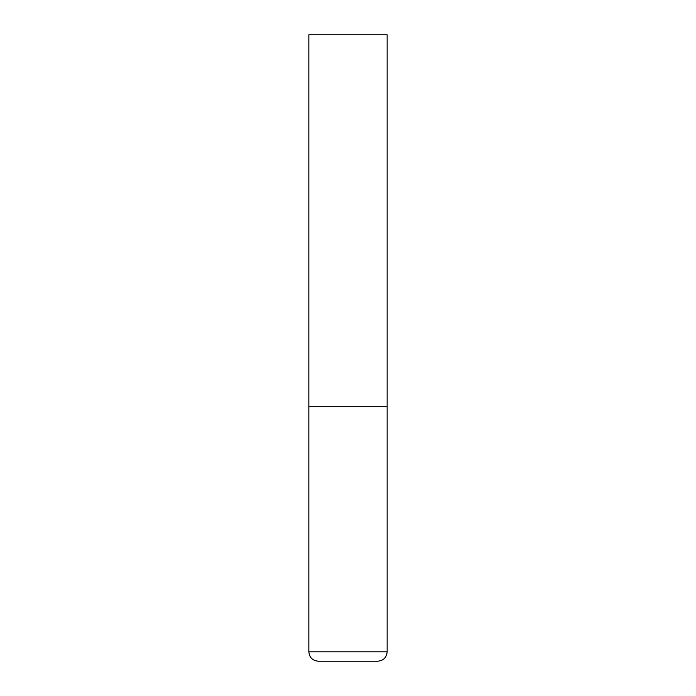 <?xml version="1.0" encoding="UTF-8"?>
<svg xmlns="http://www.w3.org/2000/svg" width="696" height="696" viewBox="0 0 696 696"><rect width="100%" height="100%" fill="white"/><g stroke="black" fill="none" stroke-linecap="round" stroke-linejoin="round"><path stroke-width="1.04" d="M387.15 651.804L387.15 406.725L308.85 406.725L387.15 406.725L387.15 34.8L308.85 34.8L308.85 651.804C309.407 657.511 312.539 660.643 318.246 661.2L377.754 661.2C383.461 660.643 386.593 657.511 387.15 651.804L308.85 651.804"/></g></svg>
